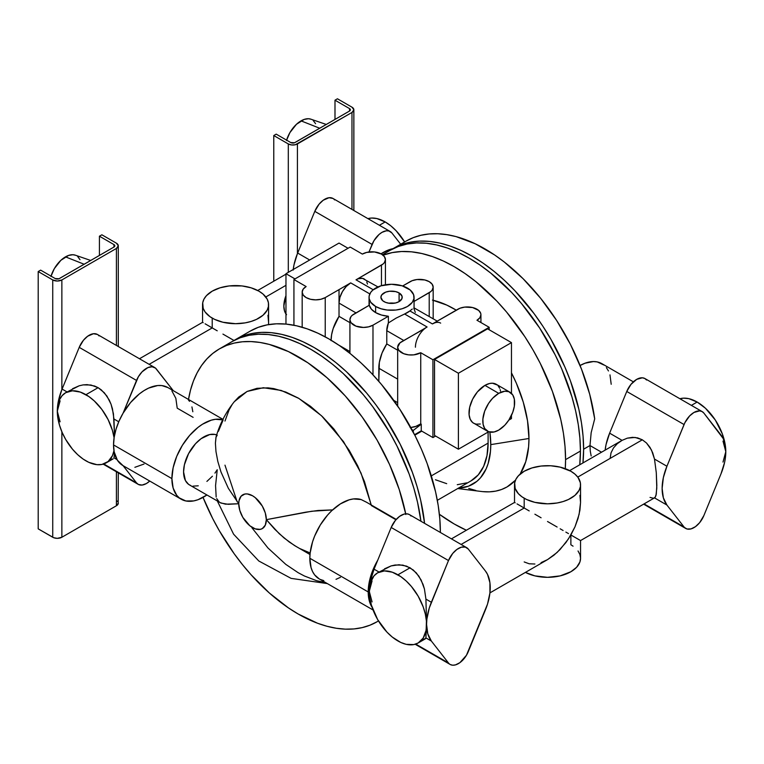 <?xml version="1.0" encoding="UTF-8"?>
<svg xmlns="http://www.w3.org/2000/svg" width="764" height="764" viewBox="0 0 764 764"><rect width="100%" height="100%" fill="white"/><g stroke="black" fill="none" stroke-linecap="round" stroke-linejoin="round"><path stroke-width="1.15" d="M394.3 303.222A10.658 6.15 0 0 0 388.8 303.222L394.3 303.222M399.085 292.927L399.085 301.627L401.998 298.485L401.998 296.079L399.085 292.927L395.628 291.6L389.468 291.246L385.629 292.163L381.704 294.923L380.892 297.282A10.658 6.15 180 0 1 387.472 291.6A10.658 6.15 180 0 1 399.085 292.927A10.658 6.15 180 0 1 402.208 297.282A10.658 6.15 180 0 1 395.628 302.964A10.658 6.15 180 0 1 384.015 301.627A10.658 6.15 180 0 1 380.892 297.282L382.688 300.701L385.629 302.391L389.468 303.318L395.628 302.964L399.085 301.627L399.085 292.927M326.285 124.465L310.852 119.165A22.261 12.854 120 0 0 301.035 120.865L319.734 128.247L301.035 120.865A22.261 12.854 120 0 0 286.596 140.137M385.18 221.932L379.412 225.265L385.18 221.932L376.862 218.552L371.676 218.036L367.933 218.638A40.521 23.397 -120 0 1 385.18 221.932A40.521 23.397 -120 0 1 404.633 241.949L396.144 230.776L390.776 225.791L385.18 221.932M393.03 248.653A45.019 25.995 120 0 0 380.997 253.829L389.057 249.752L393.565 248.558M265.805 296.976L285.965 285.335L265.805 296.976M725.084 446.3L725.8 451.667A45.019 25.995 -60 0 1 721.006 473.833L724.578 462.459L725.494 456.939L725.8 451.667L723.002 441.095M723.002 462.067L725.8 451.667L725.246 444.896L722.419 434.114L715.324 420.047L705.468 408.262L697.15 402.045L691.372 405.378L697.15 402.045L688.832 398.665L683.646 398.149L679.903 398.751A40.521 23.397 -120 0 1 697.15 402.045A40.521 23.397 -120 0 1 725.628 447.981M591.164 455.974L590.276 451.142L591.164 455.974M393.412 248.434A157.565 90.973 60 0 1 514.831 290.645A157.565 90.973 60 0 1 583.61 449.213L583.075 436.292L581.471 422.884L578.816 409.093L570.46 380.969L564.835 366.901L550.978 339.397L542.879 326.247L534.093 313.651L514.831 290.645L504.536 280.445L493.926 271.258L483.115 263.16L472.19 256.236L461.275 250.554L450.454 246.161L439.854 243.105L429.559 241.414L419.675 241.099L410.297 242.178L401.511 244.633L393.412 248.434A157.565 90.973 60 0 0 391.837 249.379L406.142 241.08A157.565 90.973 -120 0 1 518.555 274.295A157.565 90.973 -120 0 1 594.698 418.853L591.164 432.672L589.98 445.536L601.526 452.212L589.98 445.536L590.276 451.142L589.98 445.536L583.61 449.213A157.565 90.973 60 0 1 582.942 462.946L583.61 449.213L589.98 445.536L591.164 432.672L594.698 418.853L589.703 394.262L581.509 369.165L570.383 344.316L556.641 320.479L540.721 298.38L523.092 278.698L504.307 262.033L494.652 254.985L475.198 243.754L456.041 236.601L446.759 234.634L437.772 233.746L429.139 233.965L420.935 235.274L413.219 237.671L406.047 241.137M565.57 459.632A157.565 90.973 60 0 1 565.284 468.676L565.57 459.632L580.43 451.056L565.57 459.632L565.035 446.711L563.431 433.293L560.776 419.512L552.42 391.388L540.282 363.406L532.938 349.817L524.839 336.657L506.675 312.161L496.791 301.054L475.896 281.668L465.075 273.569L454.16 266.646L443.235 260.963L432.424 256.57L421.814 253.514L411.519 251.824L401.635 251.518L392.257 252.597L383.06 255.195A157.565 90.973 60 0 1 501.547 306.23A157.565 90.973 60 0 1 565.57 459.632M466.374 530.235A157.565 90.973 60 0 1 439.376 514.287L454.16 523.961L466.374 530.235M579.752 464.779A157.565 90.973 -120 0 0 580.43 451.056L579.895 438.135L578.291 424.717L575.626 410.936L571.949 396.917L561.655 368.735L555.141 354.83L539.69 328.081L521.535 303.585L511.651 292.478L490.746 273.092L479.935 264.993L469.01 258.07L458.094 252.387L447.274 247.994L436.664 244.938L426.369 243.248L416.485 242.942L407.107 244.022L398.331 246.466L390.232 250.267A157.565 90.973 -120 0 1 511.651 292.478A157.565 90.973 -120 0 1 580.43 451.056L579.752 464.779M528.965 438.488L490.765 444.619A86.284 49.822 60 0 1 458.438 488.139L468.456 486.2L476.917 481.32L480.48 477.825L486.124 468.895L488.139 463.557L490.469 451.352L490.765 444.619L528.965 438.488A105.795 61.082 -120 0 0 511.46 372.851L516.359 383.222L523.273 402.151L527.523 420.811L528.965 438.488A105.795 61.082 -120 0 1 520.131 474.119L525.747 461.704L528.602 446.749L528.965 438.488M457.722 488.549L481.501 491.491A105.795 61.082 -120 0 0 515.48 480.184L507.057 486.926L501.614 489.476L495.721 491.118L489.418 491.844L482.781 491.634M653.717 498.071L655.073 497.421L655.961 495.616L656.792 488.072L656.286 472.677L654.49 459.068L652.714 452.842L650.03 447.427L646.525 443.024L642.343 439.806L577.765 477.089L642.343 439.806L637.625 437.887L632.554 437.333L627.301 438.164L622.068 440.36L569.667 470.605M90.715 260.467L75.283 255.166A22.261 12.854 120 0 0 65.475 256.866L84.174 264.248L65.475 256.866A22.261 12.854 120 0 0 51.035 276.138M286.529 314.701L284.533 310.977L283.845 306.039L285.965 295.649A22.509 12.998 120 0 0 285.965 313.985M497.23 384.989L492.427 383.213L489.552 383.499L484.93 385.381L498.72 393.345A22.509 12.998 -60 0 1 509.98 392.228A22.509 12.998 -60 0 1 513.427 410.268A22.509 12.998 -60 0 1 498.72 430.103A22.509 12.998 -60 0 1 487.47 431.211A22.509 12.998 -60 0 1 484.013 413.181A22.509 12.998 -60 0 1 498.72 393.345L484.93 385.381A22.509 12.998 120 0 0 470.223 405.216A22.509 12.998 120 0 0 473.67 423.246L476.087 424.144L480.308 424.01M58.016 405.913L57.3 411.233A40.521 23.397 60 0 1 65.694 392.686A40.521 23.397 60 0 1 85.95 394.692L98.107 387.673L90.916 385.008L83.133 384.894L79.15 385.801L65.694 392.686L72.446 390.796L80.363 392.094L88.758 396.468L94.268 400.919L101.87 409.456L108.096 419.57L112.423 430.39L114.094 437.801A40.521 23.397 60 0 0 85.95 394.692L98.107 387.673L94.612 386.021L87.067 384.626L83.133 384.894L79.15 385.801L72.58 388.704M171.881 390.891L175.844 398.321L177.21 408.167L193.12 417.354M113.54 444.925A45.019 25.995 120 0 0 122.861 465.534A45.019 25.995 120 0 0 123.071 465.648L136.517 482.877L103.761 463.968L136.517 482.877L123.071 465.658L117.379 460.214L114.161 451.82L113.54 444.925L171.9 478.617L113.54 444.925L114.161 437.314L116.013 429.272L119.022 421.126L123.071 413.2A45.019 25.995 120 0 0 113.54 444.925M218.408 431.335L223.155 419.904L215.477 419.293L211.256 420.181L202.47 424.24L198.067 427.343L189.682 435.375L182.367 445.326L176.704 456.423L173.122 467.807L171.9 478.617L173.122 488.015L176.704 495.273L179.301 497.908L185.853 500.974L193.779 500.907L198.067 499.685L206.891 494.996A45.019 25.995 -60 0 1 181.221 499.226A45.019 25.995 -60 0 1 171.9 478.617A45.019 25.995 -60 0 1 189.434 435.652A45.019 25.995 -60 0 1 222.725 419.78M212.22 327.909L149.142 364.332L212.22 327.909L217.224 330.802L212.22 327.909L212.22 318.111L212.22 327.909L208.114 325.54L212.22 327.909M222.935 334.097L229.124 337.669L222.935 334.097M234.004 340.486L229.124 337.669L234.004 340.486M654.605 497.813L580.544 540.568L570.88 534.981L565.876 542.612L557.118 552.448L547.53 559.62L541.093 562.61M580.544 540.568L580.544 558.264L579.914 561.979L576.648 567.251L570.88 571.739L560.165 575.875L547.53 577.326L534.895 575.875L525.403 572.408A33.014 19.062 0 0 0 560.938 575.684A33.014 19.062 0 0 0 580.544 558.264L579.914 554.54L578.033 550.968M534.895 564.013L529.194 563.794L524.19 561.941M369.996 585.978L369.27 591.346A40.521 23.397 60 0 1 377.655 572.799A40.521 23.397 60 0 1 397.92 574.805L410.077 567.786L402.876 565.121L395.103 565.007L391.12 565.914L377.655 572.799L384.407 570.909L392.324 572.207L400.728 576.581L406.238 581.032L411.424 586.504L418.175 596.187L423.18 606.874L425.328 614.113L426.427 621.103L425.92 637.911L431.364 641.053A45.019 25.995 -60 0 1 426.57 624.427A45.019 25.995 -60 0 1 431.364 602.261L425.92 599.11L424.431 588.968L423.008 584.317L418.901 576.209L413.324 570.03L406.572 566.134L399.037 564.739L391.12 565.914L384.55 568.817M366.319 502.129L361.105 499.541A45.019 25.995 120 0 0 327.622 515.012A45.019 25.995 120 0 0 309.84 558.264L368.21 591.957A45.019 25.995 -60 0 1 377.731 560.222L391.187 527.466L448.487 560.547L431.364 602.261L425.92 599.11L426.57 624.427L427.792 633.805L431.364 641.053L448.487 662.99L415.731 644.081L450.349 664.565L452.727 665.215L455.468 664.89L459.88 662.674L466.451 655.264L487.508 604.133L489.925 592.94L489.925 582.751L487.508 574.356L485.436 571.033A45.019 25.995 -60 0 1 485.436 609.834L468.313 651.549A16.502 9.531 -60 0 1 450.149 664.451A16.502 9.531 -60 0 1 448.487 662.99L431.364 641.053L425.92 637.911L426.57 624.427L426.016 630.558L423.18 638.064L418.175 642.973L413.83 644.577L406.238 644.348L400.728 642.428L392.324 637.1L386.956 632.114L377.655 619.585L371.447 605.26L369.814 598.116L369.27 591.346L372.068 580.946M188.488 399.457A157.565 90.973 60 0 1 219.392 348.9A157.565 90.973 60 0 1 405.713 513.809M189.51 401.329L188.402 399.935L190.494 390.156L193.397 381.102L197.112 372.851L201.591 365.459L206.805 358.984L212.717 353.465L219.287 348.957L226.459 345.49L234.176 343.093L242.379 341.785L251.012 341.575L260.008 342.453L269.291 344.43L288.448 351.583L307.902 362.814L327.059 377.779L345.328 396.019L362.165 416.991L377.053 440.045L389.535 464.483L399.238 489.552L405.856 514.497M192.824 411.758L191.936 406.916M420.926 521.239A157.565 90.973 -120 0 0 345.271 375.468A157.565 90.973 -120 0 0 232.122 341.546L240.221 337.745L249.007 335.3L258.385 334.221L268.269 334.527L278.564 336.217L289.174 339.273L299.985 343.666L310.91 349.358L321.825 356.282L332.646 364.371L343.246 373.567L363.425 394.864L372.803 406.773L389.688 432.519L397.032 446.119L409.17 474.091L413.84 488.206L417.526 502.215L420.926 521.239M250.162 331.137L258.261 327.336L267.047 324.881L276.425 323.812L286.309 324.117L296.604 325.808L307.204 328.864L318.025 333.257L328.94 338.939L339.865 345.863L350.676 353.961L361.286 363.148L371.581 373.348L381.465 384.454L399.629 408.95L415.072 435.7L421.585 449.604L427.21 463.672L435.566 491.806L438.221 505.587L439.825 518.995L440.36 531.916A157.565 90.973 -120 0 1 440.36 532.46L440.36 531.916A157.565 90.973 -120 0 0 371.581 373.348A157.565 90.973 -120 0 0 250.162 331.137L235.302 339.713A157.565 90.973 60 0 1 349.979 375.095A157.565 90.973 60 0 1 424.574 523.35L420.706 500.382L417.02 486.362L412.35 472.257L400.212 444.276L384.769 417.526L375.993 404.939L366.615 393.03L346.436 371.724L335.826 362.537L325.006 354.439L314.09 347.515L303.165 341.833L292.354 337.44L281.744 334.384L271.449 332.693L261.565 332.388L252.187 333.457L243.41 335.912L235.302 339.713A157.565 90.973 60 0 0 233.727 340.658L235.302 339.713M437.237 321.138L413.926 307.796M412.245 309.057L409.896 310.938L412.245 309.057M415.425 347.209A16.502 9.531 -60 0 1 427.095 326.992L404.595 314.004L396.096 318.12L388.37 322.952L388.37 316.267L372.985 325.158L372.985 374.837L372.985 325.158A13.504 7.793 180 0 1 358.259 326.849A13.504 7.793 180 0 1 349.922 319.638A13.504 7.793 180 0 1 353.885 314.128L369.27 305.247A22.509 12.998 0 0 0 375.63 312.6L381.484 315.035L388.37 316.267L372.985 325.158L368.601 326.849L363.435 327.441L355.928 326.123L350.953 322.628L349.922 319.638L350.953 316.659L352.204 315.312L369.27 305.247L371.419 309.219L375.63 312.6L375.63 306.469A22.509 12.998 180 0 1 369.041 297.282A22.509 12.998 180 0 1 382.936 285.278A22.509 12.998 180 0 1 407.47 288.095A22.509 12.998 180 0 1 414.059 297.282A22.509 12.998 180 0 1 400.164 309.286A22.509 12.998 180 0 1 375.63 306.469L375.63 312.6A22.509 12.998 0 0 0 388.37 316.267L388.37 322.952L396.096 318.12L404.595 314.004A22.509 12.998 0 0 0 409.896 310.938L432.405 323.926L459.918 308.255L464.789 307.09L472.591 307.539L478.646 310.404L480.661 313.221L480.928 314.739L479.897 317.728L476.965 320.25L489.17 327.298L489.17 329.752L489.17 327.298L432.93 359.768L489.17 327.298L476.965 320.25A13.504 7.793 180 0 0 480.928 314.739A13.504 7.793 180 0 0 472.591 307.539A13.504 7.793 180 0 0 457.865 309.229L432.405 323.926A16.502 9.531 -60 0 1 440.656 323.115M524.19 508.022L461.112 544.446L524.19 508.022L529.194 510.915L524.19 508.022L524.19 498.224L524.19 508.022L520.083 505.653L524.19 508.022M534.895 514.21L541.093 517.782L534.895 514.21M547.53 521.506L553.976 525.221L547.53 521.506M557.118 527.036L553.976 525.221L557.118 527.036M563.097 530.493L560.165 528.803L563.097 530.493M568.473 533.597L565.876 532.097L568.473 533.597M489.934 592.883L547.53 559.63L553.976 555.17L560.165 549.431L568.473 538.878L574.986 526.835L579.122 514.334L580.544 502.445L579.914 510.247L578.033 518.479L574.986 526.835L570.88 534.981L570.88 544.78L573.057 546.174M268.527 324.614L268.584 322.332L268.527 324.614M258.91 291.16A33.014 19.062 180 0 1 268.584 304.635A33.014 19.062 180 0 1 248.204 322.246A33.014 19.062 180 0 1 212.22 318.111A33.014 19.062 180 0 1 202.555 304.635A33.014 19.062 180 0 1 222.935 287.025A33.014 19.062 180 0 1 258.91 291.16L251.127 287.827L242.007 285.937L229.124 285.937L220.003 287.827L212.22 291.16L206.452 295.649L203.978 299.096L202.708 302.764L203.186 308.35L205.067 311.932L210.043 316.726L214.627 319.371L222.935 322.246L235.57 323.697L245.148 322.876L251.127 321.443L256.513 319.371L263.017 315.226L267.161 310.165L268.422 306.498L268.422 302.764L267.161 299.096L263.017 294.044L258.91 291.16M570.88 471.264A33.014 19.062 180 0 1 580.544 484.748A33.014 19.062 180 0 1 560.165 502.359A33.014 19.062 180 0 1 524.19 498.224A33.014 19.062 180 0 1 514.516 484.748A33.014 19.062 180 0 1 534.895 467.138A33.014 19.062 180 0 1 570.88 471.264L560.165 467.138L550.768 465.773L541.093 466.05L531.973 467.94L524.19 471.264L518.422 475.762L515.939 479.209L514.678 482.877L515.156 488.463L518.422 493.735L522.013 496.839L526.587 499.484L534.895 502.359L547.53 503.81L557.118 502.989L563.097 501.556L568.473 499.484L574.986 495.339L579.122 490.278L580.392 486.611L580.392 482.877L578.033 477.452L574.986 474.157L570.88 471.264M517.037 503.896L520.083 505.653L517.037 503.896M205.067 323.783L208.114 325.54L205.067 323.783M113.96 247.049L59.42 278.535A2.999 1.729 180 0 1 55.18 278.535L40.645 270.141L55.18 278.535L58.971 278.745L113.96 247.049L113.96 244.595L113.96 247.049L114.839 245.817A2.999 1.729 180 0 1 113.96 247.049M60.098 421.814L57.3 411.233L58.465 400.718L61.865 389.63A45.019 25.995 120 0 0 57.3 411.233A45.019 25.995 120 0 0 57.472 414.909L57.3 411.233L60.098 400.842M339.025 243.067L285.965 273.693L285.965 324.079L285.965 273.693L294.99 278.898L285.965 273.693L339.025 243.067L348.04 248.271L339.025 243.067M339.025 303.098L356.005 312.906L339.025 303.098L339.025 316.353L349.922 322.647L339.025 316.353L339.025 303.098L339.913 297.425L342.444 291.6L346.226 286.49L350.695 282.881L325.235 297.588L350.695 282.881L369.805 293.92L350.695 282.881A16.502 9.531 120 0 0 339.025 303.098L339.025 289.623M350.17 247.049L293.93 279.519L293.93 325.244L293.93 279.519L350.17 247.049L362.365 254.087L366.749 252.397L374.551 251.958L381.465 254.087L384.397 256.618L385.428 259.607L384.397 262.587L383.146 263.933L356.005 279.825L373.204 289.747L356.005 279.825L381.465 265.118L381.465 285.66L381.465 265.118A13.504 7.793 180 0 0 385.428 259.607A13.504 7.793 180 0 0 377.091 252.397A13.504 7.793 180 0 0 362.365 254.087L350.17 247.049M511.46 418.586L508.814 420.104L511.46 418.586L511.46 415.396L511.46 418.586M488.635 431.755L458.4 449.213L458.4 373.243L511.46 342.616L511.46 393.345L511.46 342.616L458.4 373.243L434.525 359.462L434.525 435.432L434.525 359.462L487.585 328.835L434.525 359.462L458.4 373.243L458.4 449.213L434.525 435.432L458.4 449.213L488.635 431.755L494.098 431.975L498.72 430.103L504.813 425.185L508.824 420.095L512.759 412.283L514.334 406.295L514.334 399.123L512.759 394.95L508.824 391.684L504.813 391.225L498.72 393.345L492.627 398.254L488.626 403.344L484.682 411.156L482.886 419.064L483.115 424.316L484.682 428.489L488.626 431.755M509.98 392.228L496.18 384.263A22.509 12.998 120 0 0 484.93 385.381L477.424 391.875L472.62 399.2L469.698 407.212L469.086 414.699L470.223 419.283L472.62 422.521L487.47 431.211M500.535 391.158L500.162 389.63M499.637 388.236L498.166 385.906M410.144 427.62L416.638 426.207L420.735 423.886L420.735 352.72L432.93 359.768L432.93 437.571L421.795 431.144L414.804 435.174L421.795 431.144L421.26 430.839L414.565 434.697L421.26 430.839L432.93 437.571L435.585 436.043L432.93 437.571L432.93 359.768L420.735 352.72L413.811 354.859L408.549 354.859L403.678 353.694L398.703 350.189L397.672 347.209L399.954 342.874L427.095 326.992L404.595 314.004L409.896 310.938L432.405 323.926L434.678 322.876M296.738 546.862L289.117 541.915L279.261 533.73L266.34 519.663A19.511 11.259 60 0 1 252.54 527.628A19.511 11.259 60 0 1 238.75 503.734L225.514 504.183L220.194 502.674M219.23 502.005L216.718 498.606M216.174 497.049L215.563 485.646L217.234 469.736L214.942 473.117M224.979 465.161L237.136 501.709M366.739 502.368L361.105 499.541L353.426 498.94L349.205 499.818L340.41 503.887L331.719 510.715L327.622 515.012L320.317 524.964L314.653 536.061L312.581 541.771L310.155 552.983L299.975 548.628M395.933 519.749L371.361 505.558L364.485 481.616L357.628 465.696L349.177 450.302L333.992 429.11L322.599 416.8L310.556 406.343L298.17 398.015L285.793 392.047L273.741 388.589L267.944 387.845L257 388.322L247.173 391.416L238.712 397.041L234.262 401.74M231.864 405.054L229.095 409.886L224.979 421.05M515.156 502.808L514.516 502.445L514.516 484.748M372.068 601.917L369.27 591.346L370.492 580.554L374.064 569.17L378.992 572.026L374.064 569.17L377.731 560.222L374.064 569.17A45.019 25.995 120 0 0 369.27 591.346A45.019 25.995 120 0 0 369.432 595.022L369.404 588.184L370.502 582.454L374.093 575.75L377.655 572.799M423.008 639.296L425.405 638.761L425.92 637.911L424.431 639.22M485.436 571.033L468.313 549.096L465.314 547.091L461.332 547.196L456.92 549.421L452.727 553.432L448.487 560.547A16.502 9.531 -60 0 1 466.651 547.645A16.502 9.531 -60 0 1 468.313 549.096L485.436 571.033M310.155 552.983L309.84 558.264L368.21 591.957A45.019 25.995 -60 0 0 372.097 607.323L369.604 601.936L368.363 595.509L368.363 588.223L369.604 580.354L373.692 568.158L377.731 560.222L391.187 527.466L448.487 560.547L429.292 607.963L426.875 619.155L426.57 624.427A40.521 23.397 60 0 1 418.175 642.973A40.521 23.397 60 0 1 386.956 632.114A40.521 23.397 60 0 1 369.27 591.346L369.977 596.713M371.237 504.966L361.047 473.107L343.552 441.678L321.539 415.788L298.886 398.436L281.2 390.442L263.313 387.72L247.078 391.454L234.3 401.702C225.905 412.207 219.841 423.896 216.097 436.798L215.41 443.206L215.973 451.534L217.807 461.389L220.987 471.98L228.35 488.311L238.75 503.734A19.511 11.259 60 0 1 252.54 495.769A19.511 11.259 60 0 1 266.34 519.663L311.855 511.231L332.588 509.903L318.072 510.486L305.781 512.176L266.34 519.663L274.706 529.213L284.074 537.99L294.417 545.467L310.003 554.521M386.775 330.669L403.755 340.467L386.775 330.669L386.775 343.924L382.048 353.006L379.345 362.346L378.82 381.341L378.82 368.219L397.672 379.106L378.82 368.219A31.515 18.193 120 0 1 386.775 343.924L386.775 330.669A16.502 9.531 120 0 1 388.37 322.952L386.775 330.669M421.26 424.192L413.305 430.409L411.892 429.597L413.305 430.409L413.305 432.252L413.305 430.409L421.26 424.192L420.735 423.886L421.26 424.192L421.26 430.839L421.26 424.192M397.672 350.208L386.775 343.924L397.672 350.208M397.672 402.647L393.775 400.393L397.672 402.647M488.11 443.091L431.307 475.886L488.11 443.091L488.11 432.061L488.11 443.091A82.531 47.654 -120 0 1 471.016 480.871L478.274 474.845L483.669 466.307L486.993 455.583L488.11 443.091M410.803 427.582L415.081 426.751L420.735 423.886L420.735 352.72A13.504 7.793 180 0 1 406.009 354.41A13.504 7.793 180 0 1 397.672 347.209A13.504 7.793 180 0 1 401.635 341.699L424.822 328.568M375.63 306.469L370.75 302.257L369.146 298.552L369.146 296.002L370.75 292.306L372.832 290.062L380.94 285.822L391.55 284.284L402.16 285.822L410.268 290.062L413.63 294.742L413.954 298.552L412.35 302.257L407.47 306.469L402.16 308.742L395.943 310.031L387.157 310.031L380.94 308.742L375.63 306.469M378.447 620.922A157.565 90.973 60 0 1 376.958 621.82A157.565 90.973 60 0 1 203.033 497.393L212.717 518.584L219.287 530.674L234.176 553.728L242.379 564.51L251.012 574.69L269.291 592.94L288.448 607.905L298.17 614.008L317.547 623.243L327.059 626.289L336.341 628.266L345.328 629.144L353.961 628.934L362.165 627.616L369.881 625.219L376.958 621.81M251.929 527.781L267.944 547.969L285.793 564.376L298.17 572.704L304.387 575.989L316.64 580.716L325.617 582.598M266.34 519.663L265.289 525.154L262.3 528.592L260.209 529.366L255.233 528.879L249.857 525.775L242.79 517.333L239.8 510.438L238.75 503.734L239.017 500.783L241.071 496.228L244.881 494.031L247.269 493.936L252.54 495.769L255.233 497.631L262.3 506.074L265.289 512.969L266.34 519.663M319.218 578.902L314.653 574.91L312.581 571.587L311.072 567.652L309.84 558.264A45.019 25.995 120 0 0 319.171 578.873L373.061 609.987M320.317 579.465L323.793 580.621M336.017 579.322L340.41 577.345M411.013 516.015L410.153 515.127M409.151 514.449L406.773 513.8L404.032 514.115L399.62 516.34L395.427 520.351L391.187 527.466A16.502 9.531 120 0 1 409.351 514.564L466.651 547.645M416.284 572.857L410.077 567.786L397.92 574.805A40.521 23.397 60 0 1 426.57 624.427L425.92 599.11L424.431 588.968L421.155 580.048L416.284 572.857M203.186 322.694L202.555 322.332L202.555 304.635M67.031 391.913L62.094 389.067L79.217 347.353L136.517 380.434L123.071 413.2L138.38 376.709L142.094 371.81L147.91 367.599L152.103 366.768L155.493 368.095L173.275 390.671L156.343 368.983A16.502 9.531 -60 0 0 154.691 367.532A16.502 9.531 -60 0 0 136.517 380.434L79.217 347.353L83.457 340.238L87.659 336.227L93.466 333.725L97.4 334.451A16.502 9.531 120 0 0 79.217 347.353L62.094 389.067A45.019 25.995 120 0 0 61.865 389.63A45.019 25.995 -60 0 1 62.094 389.067L67.031 391.913M118.745 421.766L113.951 419.006L112.461 408.855L111.038 404.204L106.941 396.096L101.354 389.917L98.107 387.673L104.315 392.744L109.185 399.935L111.038 404.204L113.435 413.811L114.514 435.346L113.951 419.006L118.745 421.766M113.951 457.798L116.968 459.546L113.951 457.798L114.247 456.012L113.951 457.798M114.447 453.176L114.247 456.012L114.447 453.176M111.038 459.183L112.461 459.107M216.661 434.917A28.516 16.464 120 0 0 188.851 453.119A28.516 16.464 120 0 0 189.482 484.93L220.987 503.075L228.312 504.316L238.75 503.734L228.35 488.311L220.987 471.98L217.807 461.389L215.973 451.534L215.41 443.206L215.954 437.342L217.234 435.155L214.942 434.42L209.718 434.554L201.113 438.67L195.536 443.703L188.574 453.635L184.401 464.789L183.57 471.885L185.423 480.556L188.574 484.347L190.647 485.503M369.146 305.313L369.499 302.773M325.235 297.588L320.851 299.278L315.685 299.87L310.509 299.278L306.135 297.588L303.203 295.057L302.172 292.077L303.203 289.088L306.135 286.557L293.93 279.519L306.135 286.557A13.504 7.793 180 0 0 302.172 292.077A13.504 7.793 180 0 0 310.509 299.278A13.504 7.793 180 0 0 325.235 297.588L325.235 336.867L325.235 297.588M338.672 345.041L349.922 351.545L338.672 345.041M331.07 340.658L331.595 334.785L333.152 328.577L339.025 316.353A31.515 18.193 120 0 0 331.07 340.19M222.945 419.35L167.879 387.558A45.019 25.995 120 0 0 123.071 413.2L130.587 402.523L139.373 393.909L144.014 390.605L148.674 388.083L157.69 385.543L161.844 385.581L167.937 387.587M192.977 486.143L198.268 485.808M206.901 481.406L212.421 476.23M134.875 467.31L144.014 464.054M149.744 481.053L146.43 483.526L142.094 485.064L138.38 484.452L136.517 482.877A16.502 9.531 -60 0 0 138.179 484.338A16.502 9.531 -60 0 0 149.744 481.053M114.046 450.445L112.423 455.716L108.096 461.542L101.87 464.464L96.913 464.665L88.758 462.315L83.142 459.078L77.632 454.628L72.446 449.146L65.694 439.472L62.132 432.395L59.477 425.147L57.434 414.556L57.434 408.072L59.477 399.83L62.132 395.637L65.694 392.686M113.979 450.789A40.521 23.397 60 0 1 106.206 462.86A40.521 23.397 60 0 1 74.987 452.001A40.521 23.397 60 0 1 57.3 411.233L58.026 416.638M487.585 328.835L511.46 342.616L487.585 328.835M98.193 335.014L99.043 335.902M116.405 345.423L116.405 248.453L61.865 279.939L61.865 389.63L61.865 279.939A6.456 3.724 180 0 1 52.735 279.939L38.2 271.554L40.645 270.141L38.2 271.554L38.2 528.86L38.2 271.554L52.735 279.939L52.735 537.254L52.735 279.939L57.3 281.037L61.865 279.939L116.405 248.453L116.405 345.423M61.865 431.775L61.865 537.254L116.405 505.758L116.405 471.77L116.405 505.758A6.456 3.724 0 0 0 118.296 503.123L116.405 505.758L61.865 537.254L61.865 431.775M38.2 528.86L52.735 537.254A6.456 3.724 0 0 0 61.865 537.254L57.3 538.343L53.719 537.713L38.2 528.86M118.296 245.817L116.405 243.181L101.87 234.796L99.425 236.2L113.96 244.595L99.425 236.2L99.425 255.434L99.425 236.2L101.87 234.796L116.405 243.181A6.456 3.724 180 0 1 118.296 245.817A6.456 3.724 180 0 1 116.405 248.453L118.296 245.817L118.296 346.522M113.96 244.595A2.999 1.729 180 0 1 114.839 245.817L113.96 244.595M117.207 501.06L117.799 501.7M118.172 502.397L118.296 472.859M50.93 276.482L54.339 268.613L60.9 260.285L68.54 255.443L72.886 254.727L75.455 255.233M77.641 256.494L80.01 259.693M349.53 111.038L294.99 142.534A2.999 1.729 180 0 1 290.74 142.534L276.205 134.139L290.74 142.534L294.532 142.744L349.53 111.038L349.53 108.593L349.53 111.038L350.409 109.815A2.999 1.729 180 0 1 349.53 111.038M570.88 534.981L579.914 540.196M579.914 495.368L580.544 502.445L580.544 484.748M610.14 458.362L611.028 452.861L613.502 447.924L617.302 443.683L622.068 440.36L609.624 433.169L626.757 391.464L684.057 424.545A16.502 9.531 -60 0 1 702.221 411.634A16.502 9.531 -60 0 1 703.883 413.095L721.006 435.031A45.019 25.995 -60 0 1 725.8 451.667L724.578 442.28L723.069 438.355L703.883 413.095L702.02 411.529L699.643 410.879L693.97 412.455L689.634 415.922L684.907 422.654L666.924 466.25L654.49 459.068L656.286 472.677L656.83 485.407L656.276 494.222L655.073 497.421M703.883 515.547L721.006 473.833L703.883 515.547A16.502 9.531 -60 0 1 685.709 528.449A16.502 9.531 -60 0 1 684.057 526.988L644.052 503.896L687.046 529.003L691.038 528.889L695.441 526.673L699.643 522.662L703.883 515.547M609.624 433.169A45.019 25.995 120 0 0 605.136 450.13L606.053 444.543L609.624 433.169L622.068 440.36L627.301 438.164L635.123 437.438L642.343 439.806L646.525 443.024L651.482 450.015L654.49 459.068L666.924 466.25L663.353 477.634L662.13 488.425L663.353 497.803L666.924 505.052A45.019 25.995 -60 0 1 666.924 466.25L684.057 424.545L626.757 391.464L609.624 433.169M654.49 497.87L666.924 505.052L684.057 526.988L666.924 505.052L654.49 497.87M650.03 497.412L652.714 498.061M402.647 285.975L412.168 280.694L417.039 279.528L424.841 279.968L429.215 281.658L432.147 284.189L433.178 287.168L432.147 290.158L430.896 291.504L414.059 301.436L429.215 292.688L429.215 316.506L429.215 292.688A13.504 7.793 180 0 0 433.178 287.168A13.504 7.793 180 0 0 424.841 279.968A13.504 7.793 180 0 0 410.115 281.658L402.647 285.975M415.32 312.409L413.83 308.255M435.47 479.763L446.692 483.66M457.264 484.71L466.775 482.858M489.877 432.109L490.765 444.619A86.284 49.822 60 0 0 489.877 432.109M432.443 300.099L446.825 305.103L456.251 310.165A105.795 61.082 -120 0 0 433.178 300.271M468.752 488.454L475.867 490.498M406.142 241.08A157.565 90.973 -120 0 0 400.04 245.206M633.356 381.838L601.879 363.664A45.019 25.995 120 0 0 580.067 365.498L585.033 363.215L593.418 361.563L597.247 361.916L603.799 364.982M611.2 384.273L609.978 374.885M608.469 370.951L606.396 367.627M646.583 380.014L644.721 378.447L642.343 377.798L636.67 379.374L630.997 384.349L626.757 391.464A16.502 9.531 120 0 1 644.921 378.552L702.221 411.634M725.8 451.667L725.074 457.025M267.944 315.265L268.584 322.332L268.584 304.635M400.689 244.232L391.913 232.982L400.689 244.232M293.156 270.093L294.025 264.716L297.425 253.629A45.019 25.995 -60 0 1 297.664 253.056L309.687 259.999L297.664 253.056A45.019 25.995 120 0 0 297.425 253.629A45.019 25.995 120 0 0 293.223 269.501M297.664 253.056L314.787 211.351L372.087 244.432L368.983 251.996L373.949 240.708L379.068 234.462L382 232.342L386.336 230.804L388.914 230.967L391.913 232.982A16.502 9.531 -60 0 0 390.251 231.53A16.502 9.531 -60 0 0 372.087 244.432L314.787 211.351L319.027 204.236L323.22 200.225L329.036 197.723L332.961 198.449A16.502 9.531 120 0 0 314.787 211.351L297.664 253.056M365.708 280.207L364.256 279.003A16.502 9.531 120 0 0 356.005 279.825L358.278 278.764L362.489 278.344L377.97 286.92M367.455 284.055L366.787 281.916M351.975 209.422L351.975 112.451L297.425 143.938L297.425 253.629L297.425 143.938A6.456 3.724 180 0 1 288.305 143.938L288.305 272.347L288.305 143.938L273.77 135.543L273.77 281.219L273.77 135.543L276.205 134.139L273.77 135.543L288.305 143.938L291.609 144.959L295.334 144.749L351.975 112.451L351.975 209.422M333.753 199.003L334.613 199.901M353.856 109.815L351.975 107.18L337.43 98.785L334.995 100.199L334.995 119.432L334.995 100.199L349.53 108.593A2.999 1.729 180 0 1 350.409 109.815L349.53 108.593L334.995 100.199L337.43 98.785L351.975 107.18A6.456 3.724 180 0 1 353.856 109.815A6.456 3.724 180 0 1 351.975 112.451L353.856 109.815L353.856 210.511M286.5 140.48L289.909 132.611L296.47 124.284L304.11 119.442L308.455 118.726L311.024 119.222M313.202 120.483L315.58 123.692M285.965 274.171L257.697 290.492M122.861 465.534L181.221 499.226M366.386 502.168L396.239 519.405M219.392 348.9L232.122 341.546M414.059 307.777L414.059 297.282M217.358 501.031L233.583 534.179L258.805 560.996L291.084 578.367L327.364 583.601M451.448 538.859L514.516 502.445M437.323 500.324L471.016 480.871M397.672 406.018L397.672 347.209M349.922 353.35L349.922 319.638M369.041 305.371L369.041 297.282M450.149 664.451L415.167 644.253M418.175 642.973L425.118 638.962M139.478 358.746L202.555 322.332M302.172 327.25L302.172 292.077M97.391 334.451L154.691 367.532M103.197 464.149L138.179 484.338M106.206 462.86L113.148 458.849M480.928 322.542L480.928 314.739M433.178 318.789L433.178 287.168M382.477 254.746L390.232 250.267M685.709 528.449L643.622 504.144M385.428 284.771L385.428 259.607M332.951 198.439L390.251 231.53"/></g></svg>
